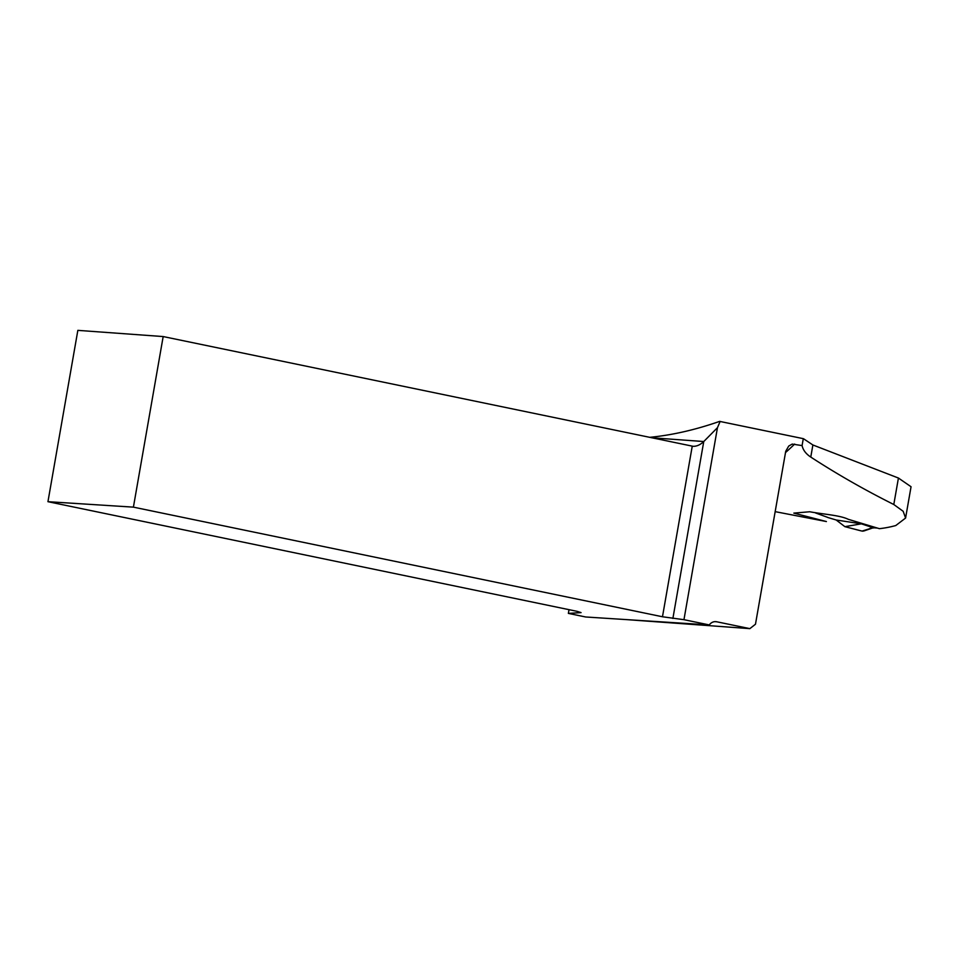 <?xml version="1.0" encoding="UTF-8"?>
<svg xmlns="http://www.w3.org/2000/svg" width="959" height="959" viewBox="0 0 959 959"><rect width="100%" height="100%" fill="white"/><g stroke="black" fill="none" stroke-linecap="round" stroke-linejoin="round"><path stroke-width="1.44" d="M649.531 437.34C671.827 435.218 695.191 429.908 719.634 421.385L803.294 438.659A55.79 3.141 -170.1 0 0 803.606 438.79L812.884 444.976L810.775 457.071C805.944 453.883 803.043 450.047 802.084 445.587L803.294 438.659M775.124 511.638L826.406 521.552L793.824 513.113L809.732 511.758C823.158 514.276 840 515.211 848.307 519.322L879.403 528.673A369.718 180.376 101.7 0 0 895.778 525.544L905.584 518.052L911.05 486.74L898.427 478.038L812.884 444.976M651.461 437.736L703.762 441.536L717.464 427.678L720.149 421.421M717.464 427.678L683.959 619.682L709.288 624.932A8.751 7.624 94.2 0 1 715.81 621.648A8.751 7.624 94.2 0 1 716.673 621.768L749.866 628.636L755.476 624.225L785.733 451.269L788.73 446.055L792.194 444.089L802.084 445.587M905.584 518.052L903.174 511.303L893.8 504.506C864.73 489.965 837.051 474.154 810.775 457.071M709.288 624.932L585.673 616.985L568.363 613.4L581.07 612.621L577.018 611.327L47.95 501.689L133.409 507.143L662.477 616.769L683.959 619.682M568.363 613.4L569.023 609.66M133.409 507.143L163.174 336.561L693.141 446.319C696.797 446.391 700.334 444.796 703.762 441.536L672.882 618.471M47.95 501.689L77.847 330.364L163.174 336.561M626.371 619.598L749.866 628.636M827.557 517.416L836.2 520.006L861.374 523.842L844.879 526.659L862.057 531.094L872.978 527.678L876.994 527.965M863.819 530.986L862.057 531.094M861.374 523.842L872.978 527.678M815.51 512.945L827.593 517.345M836.2 520.006L844.879 526.659L860.834 530.807M869.873 528.445L874.105 527.834M873.205 527.738L877.353 528.073M862.908 531.154L861.889 531.058M794.675 444.053A369.718 180.376 101.7 0 1 785.421 452.648M662.477 616.769L692.242 446.187M714.923 621.636L716.673 621.768M898.427 478.038L893.8 504.506M863.891 530.962L871.455 528.397"/></g></svg>
